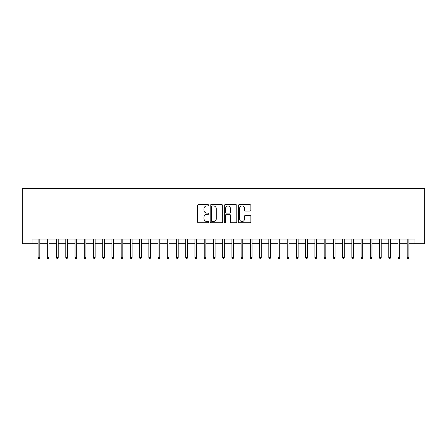 <?xml version="1.0" encoding="UTF-8"?>
<svg xmlns="http://www.w3.org/2000/svg" width="447" height="447" viewBox="0 0 447 447"><rect width="100%" height="100%" fill="white"/><g stroke="black" fill="none" stroke-linecap="round" stroke-linejoin="round"><path stroke-width="0.67" d="M208.738 205.296A0.631 0.631 0 0 0 208.101 204.665L198.479 204.665A0.905 0.905 0 0 0 197.574 205.57L197.574 221.868A0.905 0.905 0 0 0 198.479 222.774L208.101 222.774A0.631 0.631 0 0 0 208.738 222.142A0.631 0.631 0 0 0 208.101 221.511L206.86 221.511A2.9 2.9 0 0 1 203.961 218.611L203.961 217.253A2.9 2.9 0 0 1 206.86 214.353L208.101 214.353A0.631 0.631 0 0 0 208.738 213.722A0.631 0.631 0 0 0 208.101 213.085L206.86 213.085A2.9 2.9 0 0 1 203.961 210.185L203.961 208.827A2.9 2.9 0 0 1 206.86 205.933L208.101 205.933A0.631 0.631 0 0 0 208.738 205.296M249.968 211.045A0.905 0.905 0 0 0 250.873 210.14L250.873 205.57A0.905 0.905 0 0 0 249.968 204.665L239.279 204.665A0.905 0.905 0 0 0 238.374 205.57L238.374 221.868A0.905 0.905 0 0 0 239.279 222.774L249.968 222.774A0.905 0.905 0 0 0 250.873 221.868L250.873 216.348A0.905 0.905 0 0 0 249.968 215.443L245.397 215.443A0.905 0.905 0 0 0 244.492 216.348L244.492 219.086A2.425 2.425 0 0 1 242.067 221.511A2.425 2.425 0 0 1 239.642 219.086L239.642 208.352A2.425 2.425 0 0 1 242.067 205.933A2.425 2.425 0 0 1 244.492 208.352L244.492 210.14A0.905 0.905 0 0 0 245.397 211.045L249.968 211.045M32.039 243.71L32.039 239.095L414.961 239.095L414.961 243.71L424.65 243.71L424.65 188.343L22.35 188.343L22.35 243.71L38.129 243.71M222.707 205.57A0.905 0.905 0 0 0 221.801 204.665L211.113 204.665A0.905 0.905 0 0 0 210.207 205.57L210.207 221.868A0.905 0.905 0 0 0 211.113 222.774L221.801 222.774A0.905 0.905 0 0 0 222.707 221.868L222.707 205.57M225.199 204.665L235.887 204.665A0.905 0.905 0 0 1 236.793 205.57L236.793 221.868A0.905 0.905 0 0 1 235.887 222.774L231.311 222.774A0.905 0.905 0 0 1 230.406 221.868L230.406 215.258A0.905 0.905 0 0 0 229.501 214.353L226.467 214.353A0.905 0.905 0 0 0 225.562 215.258L225.562 222.142A0.631 0.631 0 0 1 224.925 222.774A0.631 0.631 0 0 1 224.293 222.142L224.293 205.57A0.905 0.905 0 0 1 225.199 204.665M39.789 243.71L47.354 243.71M49.014 243.71L56.585 243.71M58.244 243.71L65.81 243.71M67.469 243.71L75.035 243.71M76.7 243.71L84.265 243.71M85.925 243.71L93.49 243.71M95.15 243.71L102.715 243.71M104.38 243.71L111.946 243.71M113.605 243.71L121.171 243.71M122.83 243.71L130.401 243.71M132.061 243.71L139.626 243.71M141.286 243.71L148.851 243.71M150.516 243.71L158.082 243.71M159.741 243.71L167.307 243.71M168.966 243.71L176.531 243.71M178.197 243.71L185.762 243.71M187.422 243.71L194.987 243.71M196.646 243.71L204.218 243.71M205.877 243.71L213.442 243.71M215.102 243.71L222.667 243.71M224.333 243.71L231.898 243.71M233.557 243.71L241.123 243.71M242.782 243.71L250.354 243.71M252.013 243.71L259.578 243.71M261.238 243.71L268.803 243.71M270.469 243.71L278.034 243.71M279.693 243.71L287.259 243.71M288.918 243.71L296.484 243.71M298.149 243.71L305.714 243.71M307.374 243.71L314.939 243.71M316.599 243.71L324.17 243.71M325.829 243.71L333.395 243.71M335.054 243.71L342.62 243.71M344.285 243.71L351.85 243.71M353.51 243.71L361.075 243.71M362.735 243.71L370.3 243.71M371.965 243.71L379.531 243.71M381.19 243.71L388.756 243.71M390.415 243.71L397.986 243.71M399.646 243.71L407.211 243.71M408.871 243.71L414.961 243.71M212.113 205.933A0.631 0.631 0 0 0 211.476 206.564L211.476 220.874A0.631 0.631 0 0 0 212.113 221.511L213.426 221.511A2.9 2.9 0 0 0 216.32 218.611L216.32 208.827A2.9 2.9 0 0 0 213.426 205.933L212.113 205.933M230.406 208.397A2.425 2.425 0 0 0 227.981 205.978A2.425 2.425 0 0 0 225.562 208.397L225.562 212.18A0.905 0.905 0 0 0 226.467 213.085L229.501 213.085A0.905 0.905 0 0 0 230.406 212.18L230.406 208.397M38.129 257.455L38.498 258.657L39.42 258.657L39.789 257.455L38.129 257.455L38.129 239.095M39.789 257.455L39.789 239.095M47.354 257.455L47.723 258.657L48.645 258.657L49.014 257.455L47.354 257.455L47.354 239.095M49.014 257.455L49.014 239.095M56.585 257.455L56.953 258.657L57.875 258.657L58.244 257.455L56.585 257.455L56.585 239.095M58.244 257.455L58.244 239.095M65.81 257.455L66.178 258.657L67.1 258.657L67.469 257.455L65.81 257.455L65.81 239.095M67.469 257.455L67.469 239.095M75.035 257.455L75.403 258.657L76.331 258.657L76.7 257.455L75.035 257.455L75.035 239.095M76.7 257.455L76.7 239.095M84.265 257.455L84.634 258.657L85.556 258.657L85.925 257.455L84.265 257.455L84.265 239.095M85.925 257.455L85.925 239.095M93.49 257.455L93.859 258.657L94.781 258.657L95.15 257.455L93.49 257.455L93.49 239.095M95.15 257.455L95.15 239.095M102.715 257.455L103.089 258.657L104.011 258.657L104.38 257.455L102.715 257.455L102.715 239.095M104.38 257.455L104.38 239.095M111.946 257.455L112.314 258.657L113.236 258.657L113.605 257.455L111.946 257.455L111.946 239.095M113.605 257.455L113.605 239.095M121.171 257.455L121.539 258.657L122.461 258.657L122.83 257.455L121.171 257.455L121.171 239.095M122.83 257.455L122.83 239.095M130.401 257.455L130.77 258.657L131.692 258.657L132.061 257.455L130.401 257.455L130.401 239.095M132.061 257.455L132.061 239.095M139.626 257.455L139.995 258.657L140.917 258.657L141.286 257.455L139.626 257.455L139.626 239.095M141.286 257.455L141.286 239.095M148.851 257.455L149.22 258.657L150.147 258.657L150.516 257.455L148.851 257.455L148.851 239.095M150.516 257.455L150.516 239.095M158.082 257.455L158.45 258.657L159.372 258.657L159.741 257.455L158.082 257.455L158.082 239.095M159.741 257.455L159.741 239.095M167.307 257.455L167.675 258.657L168.597 258.657L168.966 257.455L167.307 257.455L167.307 239.095M168.966 257.455L168.966 239.095M176.531 257.455L176.906 258.657L177.828 258.657L178.197 257.455L176.531 257.455L176.531 239.095M178.197 257.455L178.197 239.095M185.762 257.455L186.131 258.657L187.053 258.657L187.422 257.455L185.762 257.455L185.762 239.095M187.422 257.455L187.422 239.095M194.987 257.455L195.356 258.657L196.278 258.657L196.646 257.455L194.987 257.455L194.987 239.095M196.646 257.455L196.646 239.095M204.218 257.455L204.586 258.657L205.508 258.657L205.877 257.455L204.218 257.455L204.218 239.095M205.877 257.455L205.877 239.095M213.442 257.455L213.811 258.657L214.733 258.657L215.102 257.455L213.442 257.455L213.442 239.095M215.102 257.455L215.102 239.095M222.667 257.455L223.036 258.657L223.964 258.657L224.333 257.455L222.667 257.455L222.667 239.095M224.333 257.455L224.333 239.095M231.898 257.455L232.267 258.657L233.189 258.657L233.557 257.455L231.898 257.455L231.898 239.095M233.557 257.455L233.557 239.095M241.123 257.455L241.492 258.657L242.414 258.657L242.782 257.455L241.123 257.455L241.123 239.095M242.782 257.455L242.782 239.095M250.354 257.455L250.722 258.657L251.644 258.657L252.013 257.455L250.354 257.455L250.354 239.095M252.013 257.455L252.013 239.095M259.578 257.455L259.947 258.657L260.869 258.657L261.238 257.455L259.578 257.455L259.578 239.095M261.238 257.455L261.238 239.095M268.803 257.455L269.172 258.657L270.094 258.657L270.469 257.455L268.803 257.455L268.803 239.095M270.469 257.455L270.469 239.095M278.034 257.455L278.403 258.657L279.325 258.657L279.693 257.455L278.034 257.455L278.034 239.095M279.693 257.455L279.693 239.095M287.259 257.455L287.628 258.657L288.55 258.657L288.918 257.455L287.259 257.455L287.259 239.095M288.918 257.455L288.918 239.095M296.484 257.455L296.853 258.657L297.78 258.657L298.149 257.455L296.484 257.455L296.484 239.095M298.149 257.455L298.149 239.095M305.714 257.455L306.083 258.657L307.005 258.657L307.374 257.455L305.714 257.455L305.714 239.095M307.374 257.455L307.374 239.095M314.939 257.455L315.308 258.657L316.23 258.657L316.599 257.455L314.939 257.455L314.939 239.095M316.599 257.455L316.599 239.095M324.17 257.455L324.539 258.657L325.461 258.657L325.829 257.455L324.17 257.455L324.17 239.095M325.829 257.455L325.829 239.095M333.395 257.455L333.764 258.657L334.686 258.657L335.054 257.455L333.395 257.455L333.395 239.095M335.054 257.455L335.054 239.095M342.62 257.455L342.989 258.657L343.911 258.657L344.285 257.455L342.62 257.455L342.62 239.095M344.285 257.455L344.285 239.095M351.85 257.455L352.219 258.657L353.141 258.657L353.51 257.455L351.85 257.455L351.85 239.095M353.51 257.455L353.51 239.095M361.075 257.455L361.444 258.657L362.366 258.657L362.735 257.455L361.075 257.455L361.075 239.095M362.735 257.455L362.735 239.095M370.3 257.455L370.669 258.657L371.597 258.657L371.965 257.455L370.3 257.455L370.3 239.095M371.965 257.455L371.965 239.095M379.531 257.455L379.9 258.657L380.822 258.657L381.19 257.455L379.531 257.455L379.531 239.095M381.19 257.455L381.19 239.095M388.756 257.455L389.125 258.657L390.047 258.657L390.415 257.455L388.756 257.455L388.756 239.095M390.415 257.455L390.415 239.095M397.986 257.455L398.355 258.657L399.277 258.657L399.646 257.455L397.986 257.455L397.986 239.095M399.646 257.455L399.646 239.095M407.211 257.455L407.58 258.657L408.502 258.657L408.871 257.455L407.211 257.455L407.211 239.095M408.871 257.455L408.871 239.095"/></g></svg>
